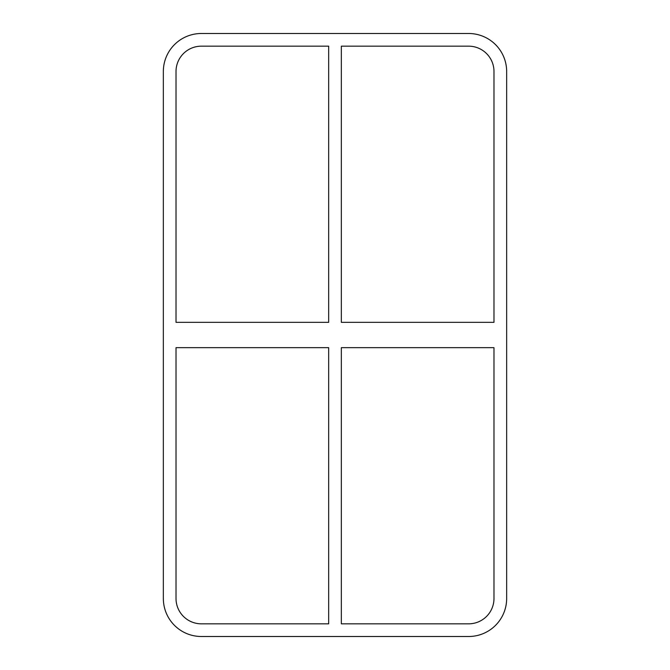 <?xml version="1.0" encoding="UTF-8"?>
<svg xmlns="http://www.w3.org/2000/svg" width="670" height="670" viewBox="0 0 670 670"><rect width="100%" height="100%" fill="white"/><g stroke="black" fill="none" stroke-linecap="round" stroke-linejoin="round"><path stroke-width="0.5" stroke-dasharray="3.35 2.51" d="M493.983 322.329L341.332 322.329L341.332 46.171L468.648 46.171A25.334 25.334 0 0 1 493.983 71.506L493.983 322.329M328.668 322.329L176.017 322.329L176.017 71.506A25.334 25.334 0 0 1 201.352 46.171L328.668 46.171L328.668 322.329M341.332 347.671L493.983 347.671L493.983 598.494A25.334 25.334 0 0 1 468.648 623.829L341.332 623.829L341.332 347.671M176.017 347.671L328.668 347.671L328.668 623.829L201.352 623.829A25.334 25.334 0 0 1 176.017 598.494L176.017 347.671M506.654 71.506A38.006 38.006 0 0 0 468.648 33.5L201.352 33.5A38.006 38.006 0 0 0 163.346 71.506L163.346 598.494A38.006 38.006 0 0 0 201.352 636.5L468.648 636.5A38.006 38.006 0 0 0 506.654 598.494L506.654 71.506"/><path stroke-width="1" d="M493.983 322.329L341.332 322.329L341.332 46.171L468.648 46.171A25.334 25.334 0 0 1 493.983 71.506L493.983 322.329M328.668 322.329L176.017 322.329L176.017 71.506A25.334 25.334 0 0 1 201.352 46.171L328.668 46.171L328.668 322.329M341.332 347.671L493.983 347.671L493.983 598.494A25.334 25.334 0 0 1 468.648 623.829L341.332 623.829L341.332 347.671M176.017 347.671L328.668 347.671L328.668 623.829L201.352 623.829A25.334 25.334 0 0 1 176.017 598.494L176.017 347.671M468.648 33.5A38.006 38.006 0 0 1 506.654 71.506L506.654 598.494A38.006 38.006 0 0 1 468.648 636.5L201.352 636.5A38.006 38.006 0 0 1 163.346 598.494L163.346 71.506A38.006 38.006 0 0 1 201.352 33.5L468.648 33.5"/></g></svg>
